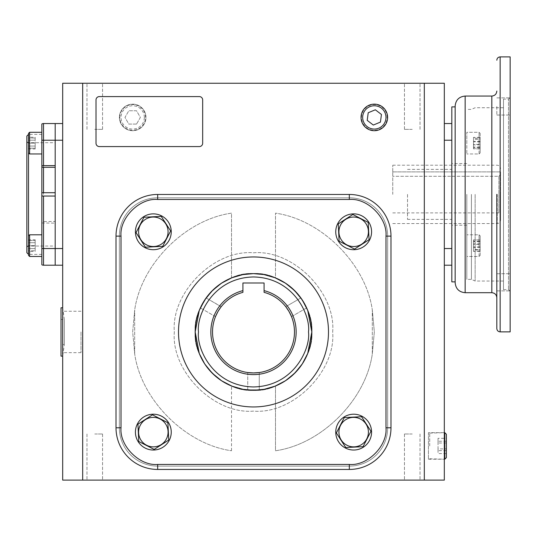 <?xml version="1.0" encoding="UTF-8"?>
<svg xmlns="http://www.w3.org/2000/svg" width="537" height="537" viewBox="0 0 537 537"><rect width="100%" height="100%" fill="white"/><g stroke="black" fill="none" stroke-linecap="round" stroke-linejoin="round"><path stroke-width="0.4" stroke-dasharray="2.69 2.01" d="M55.183 194.381L55.183 134.384L55.183 194.381M28.515 255.39L28.515 134.384L28.515 152.87L29.602 153.951L41.846 153.951L41.846 132.283L41.846 153.951M41.846 194.381L41.846 134.384L41.846 194.381M26.85 252.712L26.85 136.049M41.846 222.996L55.183 223.13L55.183 221.459L41.846 221.593L41.846 264.761A3.336 3.336 0 0 0 43.517 265.211L55.183 265.211L55.183 248.544L55.183 265.211L62.681 265.211L62.681 248.544L62.681 265.211M41.846 192.776L41.846 195.985L55.183 196.045L55.183 192.716L41.846 192.776L41.846 124A3.336 3.336 0 0 1 43.517 123.55L55.183 123.55L55.183 221.459M55.183 165.631L55.183 167.296M55.183 223.13L55.183 248.544L62.681 248.544L62.681 140.217L62.681 248.544M41.846 195.985L41.846 221.593M26.85 194.381L26.85 141.755L26.85 194.381M43.517 194.381L43.517 142.714L43.517 194.381M354.514 249.087L369.073 239.703L368.228 222.405L352.822 214.491L338.263 223.869L339.109 241.167L354.514 249.087L369.073 239.703L368.228 222.405L352.822 214.491L338.263 223.869L339.109 241.167L354.514 249.087L369.073 239.703L368.228 222.405L352.822 214.491L338.263 223.869L339.109 241.167L354.514 249.087M353.668 249.705A17.916 17.916 0 0 0 371.584 231.789A17.916 17.916 0 0 0 353.668 213.874A17.916 17.916 0 0 0 335.753 231.789A17.916 17.916 0 0 0 353.668 249.705A17.916 17.916 0 0 1 335.753 231.789A17.916 17.916 0 0 1 353.668 213.874A17.916 17.916 0 0 0 335.753 231.789A17.916 17.916 0 0 0 353.668 249.705A17.916 17.916 0 0 0 371.584 231.789A17.916 17.916 0 0 0 353.668 213.874A17.916 17.916 0 0 1 371.584 231.789A17.916 17.916 0 0 1 353.668 249.705M387.157 117.422A12.834 12.834 0 0 0 374.329 104.587A12.834 12.834 0 0 0 361.495 117.422A12.834 12.834 0 0 0 374.329 130.249A12.834 12.834 0 0 0 387.157 117.422M368.214 112.736L367.214 120.369L373.322 125.054L380.438 122.1L381.438 114.468L375.329 109.79L368.214 112.736M429.714 445.945L429.714 433.111L429.714 445.945M444.764 432.661L444.764 459.229M446.381 434.279L446.381 457.611M446.381 438.313L446.381 453.577L446.381 438.313L438.044 438.313L438.044 448.892L446.381 448.892M446.381 441.26L438.044 441.26M446.381 442.998L438.044 442.998L438.044 438.313M446.381 450.63L438.044 450.63L438.044 442.998M446.381 453.577L438.044 453.577L438.044 450.63M438.044 448.892L438.044 453.577M61.017 307.788L61.017 356.118M62.681 327.067L62.681 308.292M61.017 319.455L61.017 331.953L61.017 319.455L64.346 319.455L62.681 307.788L62.681 356.118L64.346 344.452L61.017 344.452M64.346 331.953C64.346 348.077 64.346 348.077 64.346 331.953C64.346 348.077 64.346 348.077 64.346 331.953C64.346 315.83 64.346 315.83 64.346 331.953C64.346 315.83 64.346 315.83 64.346 331.953M62.681 355.615L62.681 336.847M119.845 117.422A12.834 12.834 0 0 1 132.679 104.587A12.834 12.834 0 0 1 145.507 117.422A12.834 12.834 0 0 1 132.679 130.249A12.834 12.834 0 0 1 119.845 117.422M145.963 117.422A13.284 13.284 0 0 0 132.679 104.138A13.284 13.284 0 0 0 119.395 117.422A13.284 13.284 0 0 0 132.679 130.706A13.284 13.284 0 0 0 145.963 117.422A13.284 13.284 0 0 1 132.679 130.706A13.284 13.284 0 0 1 119.395 117.422A13.284 13.284 0 0 1 132.679 104.138A13.284 13.284 0 0 1 145.963 117.422A13.284 13.284 0 0 1 132.679 130.706A13.284 13.284 0 0 1 119.395 117.422A13.284 13.284 0 0 1 132.679 104.138A13.284 13.284 0 0 1 145.963 117.422M144.339 117.422A11.666 11.666 0 0 0 132.679 105.755A11.666 11.666 0 0 0 121.013 117.422A11.666 11.666 0 0 0 132.679 129.081A11.666 11.666 0 0 0 144.339 117.422M136.526 124.087L128.826 124.087L124.98 117.422L128.826 110.75L136.526 110.75L140.372 117.422L136.526 124.087L128.826 124.087L124.98 117.422L128.826 110.75L136.526 110.75L140.372 117.422L136.526 124.087M28.515 152.87L28.515 143.117L35.18 143.117L35.18 148.199L28.515 148.199L35.18 148.199L35.18 143.117L28.515 143.117L28.515 148.199L28.515 133.371L28.515 152.87L28.515 133.371L29.602 132.283L29.602 153.951L29.602 132.283L41.846 132.283L41.846 143.117L41.846 132.283M35.18 138.043L28.515 138.043L35.18 138.043M335.753 432.117A17.916 17.916 0 0 0 353.668 450.033A17.916 17.916 0 0 0 371.584 432.117A17.916 17.916 0 0 0 353.668 414.208A17.916 17.916 0 0 0 335.753 432.117A17.916 17.916 0 0 1 353.668 414.208A17.916 17.916 0 0 1 371.584 432.117A17.916 17.916 0 0 0 353.668 414.208A17.916 17.916 0 0 0 335.753 432.117A17.916 17.916 0 0 0 353.668 450.033A17.916 17.916 0 0 0 371.584 432.117A17.916 17.916 0 0 1 353.668 450.033A17.916 17.916 0 0 1 335.753 432.117M153.334 414.208A17.916 17.916 0 0 0 135.418 432.117A17.916 17.916 0 0 0 153.334 450.033A17.916 17.916 0 0 0 171.249 432.117A17.916 17.916 0 0 0 153.334 414.208A17.916 17.916 0 0 1 171.249 432.117A17.916 17.916 0 0 1 153.334 450.033A17.916 17.916 0 0 0 171.249 432.117A17.916 17.916 0 0 0 153.334 414.208A17.916 17.916 0 0 0 135.418 432.117A17.916 17.916 0 0 0 153.334 450.033A17.916 17.916 0 0 1 135.418 432.117A17.916 17.916 0 0 1 153.334 414.208M171.249 231.789A17.916 17.916 0 0 0 153.334 213.874A17.916 17.916 0 0 0 135.418 231.789A17.916 17.916 0 0 0 153.334 249.705A17.916 17.916 0 0 0 171.249 231.789A17.916 17.916 0 0 1 153.334 249.705A17.916 17.916 0 0 1 135.418 231.789A17.916 17.916 0 0 0 153.334 249.705A17.916 17.916 0 0 0 171.249 231.789A17.916 17.916 0 0 0 153.334 213.874A17.916 17.916 0 0 0 135.418 231.789A17.916 17.916 0 0 1 153.334 213.874A17.916 17.916 0 0 1 171.249 231.789M336.37 432.97L345.754 447.522L363.052 446.677L370.966 431.271L361.582 416.719L344.284 417.564L336.37 432.97L345.754 447.522L353.668 447.14L363.052 446.677L370.966 431.271L361.582 416.719L344.284 417.564L336.37 432.97L345.754 447.522L363.052 446.677L370.966 431.271L361.582 416.719L344.284 417.564L336.37 432.97M152.488 414.819L137.928 424.203L138.774 441.501L154.179 449.422L168.739 440.038L167.893 422.74L152.488 414.819L137.928 424.203L138.774 441.501L154.179 449.422L168.739 440.038L167.893 422.74L152.488 414.819L137.928 424.203L138.774 441.501L154.179 449.422L168.739 440.038L167.893 422.74L152.488 414.819M170.632 230.944L161.248 216.384L143.95 217.23L136.036 232.635L145.42 247.195L162.718 246.342L170.632 230.944L161.248 216.384L143.95 217.23L136.036 232.635L145.42 247.195L162.718 246.342L170.632 230.944L161.248 216.384L143.95 217.23L136.036 232.635L145.42 247.195L162.718 246.342L170.632 230.944M29.602 245.644L29.602 234.81L29.602 245.644M41.846 245.644L41.846 234.81L41.846 245.644M35.18 239.777L35.18 242.711L28.515 242.711L28.515 239.777L28.515 251.504L28.515 242.711L35.18 242.711L35.18 239.777L28.515 239.777M35.18 251.504L35.18 242.711L35.18 248.577L28.515 248.577L35.18 248.577L35.18 251.504L28.515 251.504M29.602 256.471L29.602 234.81L41.846 234.81L41.846 256.471L41.846 234.81M28.515 250.719L28.515 240.563L28.515 250.719L35.18 250.719L28.515 250.719M35.18 245.644L28.515 245.644L35.18 245.644L35.18 250.719L35.18 240.563L35.18 245.644M28.515 240.563L35.18 240.563L28.515 240.563M29.602 153.951L29.602 132.283M35.18 148.984L35.18 146.051L28.515 146.051L28.515 148.984L28.515 137.257L28.515 146.051L35.18 146.051L35.18 148.984L28.515 148.984M35.18 137.257L35.18 146.051L35.18 140.184L28.515 140.184L35.18 140.184L35.18 137.257L28.515 137.257M153.334 246.53A14.741 14.741 0 0 0 168.074 231.789A14.741 14.741 0 0 0 153.334 217.049A14.741 14.741 0 0 0 138.593 231.789A14.741 14.741 0 0 0 153.334 246.53M338.928 231.789A14.741 14.741 0 0 0 353.668 246.53A14.741 14.741 0 0 0 368.409 231.789A14.741 14.741 0 0 0 353.668 217.049A14.741 14.741 0 0 0 338.928 231.789M168.074 432.117A14.741 14.741 0 0 0 153.334 417.377A14.741 14.741 0 0 0 138.593 432.117A14.741 14.741 0 0 0 153.334 446.865A14.741 14.741 0 0 0 168.074 432.117M353.668 417.377A14.741 14.741 0 0 0 338.928 432.117A14.741 14.741 0 0 0 353.668 446.865A14.741 14.741 0 0 0 368.409 432.117A14.741 14.741 0 0 0 353.668 417.377M275.488 385.982A58.332 58.332 0 0 1 195.173 331.953A58.332 58.332 0 0 1 275.488 277.924A58.332 58.332 0 0 1 275.488 385.982A58.332 58.332 0 0 1 195.173 331.953A58.332 58.332 0 0 1 275.488 277.924L275.488 213.149C321.562 219.64 365.811 263.895 372.309 309.97C365.811 263.895 321.562 219.64 275.488 213.149L275.488 277.924A58.332 58.332 0 0 1 253.504 390.285A58.332 58.332 0 0 1 195.173 331.953A58.332 58.332 0 0 1 253.504 273.622A58.332 58.332 0 0 1 311.829 331.953C314.34 360.938 282.482 392.795 253.504 390.285C224.52 392.795 192.662 360.938 195.173 331.953C192.662 302.969 224.52 271.111 253.504 273.622C282.482 271.111 314.34 302.969 311.829 331.953C314.34 360.938 282.482 392.795 253.504 390.285C224.52 392.795 192.662 360.938 195.173 331.953C192.662 302.969 224.52 271.111 253.504 273.622C282.482 271.111 314.34 302.969 311.829 331.953C314.34 360.938 282.482 392.795 253.504 390.285C224.52 392.795 192.662 360.938 195.173 331.953C192.662 302.969 224.52 271.111 253.504 273.622C282.482 271.111 314.34 302.969 311.829 331.953A58.332 58.332 0 0 1 275.488 385.982L275.488 450.765C321.562 444.267 365.811 400.018 372.309 353.937L374.329 331.953L372.309 309.97L374.329 331.953L372.309 353.937C365.811 400.011 321.562 444.267 275.488 450.765L275.488 385.982M451.818 281.871L451.818 106.883M407.529 194.381L407.529 219.378L407.529 194.381M428.445 432.661L428.445 459.229L428.445 432.661L444.321 432.661L444.321 459.229L444.321 432.661M428.445 459.229L444.321 459.229M361.045 117.422A13.284 13.284 0 0 0 374.329 130.706A13.284 13.284 0 0 0 387.613 117.422A13.284 13.284 0 0 0 374.329 104.138A13.284 13.284 0 0 0 361.045 117.422A13.284 13.284 0 0 0 374.329 130.706A13.284 13.284 0 0 0 387.613 117.422A13.284 13.284 0 0 0 374.329 104.138A13.284 13.284 0 0 0 361.045 117.422M94.76 83.255L102.554 83.255L94.76 83.255M94.76 129.37L102.554 129.37L94.76 129.37M412.241 83.255L404.448 83.255L412.241 83.255M412.241 129.37L404.448 129.37L412.241 129.37M62.681 331.953L62.681 352.661L62.681 331.953M81.013 331.953L81.013 352.661L81.013 331.953M94.76 480.112L102.554 480.112L94.76 480.112M94.76 433.997L102.554 433.997L94.76 433.997M412.241 480.112L404.448 480.112L412.241 480.112M412.241 433.997L404.448 433.997L412.241 433.997M82.678 480.112L444.321 480.112L444.321 83.255L62.681 83.255L62.681 480.112L82.678 480.112L82.678 83.255M424.324 480.112L424.324 83.255M349.325 199.462L349.325 194.461A41.664 41.664 0 0 1 390.99 236.126L390.99 427.781A41.664 41.664 0 0 1 349.325 469.445L157.677 469.445A41.664 41.664 0 0 1 116.012 427.781L116.012 236.126A41.664 41.664 0 0 1 157.677 194.461L349.325 194.461A41.664 41.664 0 0 1 390.99 236.126L390.99 427.781A41.664 41.664 0 0 1 349.325 469.445L157.677 469.445A41.664 41.664 0 0 1 116.012 427.781L116.012 236.126A41.664 41.664 0 0 1 157.677 194.461L349.325 194.461L157.677 194.461A41.664 41.664 0 0 0 116.012 236.126L116.012 427.781A41.664 41.664 0 0 0 157.677 469.445L349.325 469.445A41.664 41.664 0 0 0 390.99 427.781L390.99 236.126A41.664 41.664 0 0 0 349.325 194.461A41.664 41.664 0 0 1 390.99 236.126L390.99 427.781A41.664 41.664 0 0 1 349.325 469.445L157.677 469.445A41.664 41.664 0 0 1 116.012 427.781L116.012 236.126A41.664 41.664 0 0 1 157.677 194.461L349.325 194.461A41.664 41.664 0 0 1 390.99 236.126L390.99 427.781A41.664 41.664 0 0 1 349.325 469.445L157.677 469.445A41.664 41.664 0 0 1 116.012 427.781L116.012 236.126A41.664 41.664 0 0 1 157.677 194.461L349.325 194.461A41.664 41.664 0 0 1 390.99 236.126L385.989 236.126L385.989 427.781C387.573 445.999 367.55 466.022 349.325 464.445L157.677 464.445C139.459 466.022 119.429 445.999 121.013 427.781L121.013 236.126C119.429 217.908 139.459 197.885 157.677 199.462L349.325 199.462C367.543 197.885 387.573 217.908 385.989 236.126M444.321 265.211L444.321 248.544L444.321 265.211L451.818 265.211L451.818 140.217L451.818 265.211M444.321 140.217L444.321 248.544L444.321 123.55L444.321 140.217L451.818 140.217L451.818 123.55L444.321 123.55M99.345 146.581A3.336 3.336 0 0 1 96.009 143.251L96.009 99.922A3.336 3.336 0 0 1 99.345 96.586L199.341 96.586A3.336 3.336 0 0 1 202.671 99.922L202.671 143.251A3.336 3.336 0 0 1 199.341 146.581L99.345 146.581M62.681 123.55L62.681 140.217L62.681 123.55L55.183 123.55L55.183 248.544L43.517 248.544L43.517 265.211A3.336 3.336 0 0 1 41.846 264.761M451.818 143.117C451.818 135.807 451.818 135.807 451.818 143.117C451.818 150.427 451.818 150.427 451.818 143.117C451.818 135.807 451.818 135.807 451.818 143.117C451.818 150.427 451.818 150.427 451.818 143.117M451.818 245.644C451.818 238.334 451.818 238.334 451.818 245.644C451.818 252.947 451.818 252.947 451.818 245.644C451.818 238.334 451.818 238.334 451.818 245.644C451.818 252.947 451.818 252.947 451.818 245.644M55.183 143.117C55.183 135.807 55.183 135.807 55.183 143.117C55.183 150.427 55.183 150.427 55.183 143.117C55.183 135.807 55.183 135.807 55.183 143.117C55.183 150.427 55.183 150.427 55.183 143.117M55.183 245.644C55.183 238.334 55.183 238.334 55.183 245.644C55.183 252.947 55.183 252.947 55.183 245.644C55.183 238.334 55.183 238.334 55.183 245.644C55.183 252.947 55.183 252.947 55.183 245.644M200.757 307.043L206.114 297.948L203.08 302.626M201.932 304.701L201.422 305.687M301.445 298.733L306.466 307.513M306.244 307.043L305.915 306.365M291.363 316.233L291.531 316.642L306.647 307.916L304.11 302.955M302.888 300.915L302.17 299.8M306.647 307.916L291.531 316.642C292.094 316.736 285.986 306.15 285.778 306.674L300.888 297.948L303.553 301.995M247.846 372.557L247.745 372.544C247.389 372.987 259.606 372.987 259.257 372.544L259.257 389.996L247.745 389.996L253.538 390.285M247.745 372.544L247.745 389.996L247.745 372.544M252.578 372.94L253.31 372.953M254.625 372.933L253.504 372.953M252.377 372.933L251.289 372.893M249.47 372.752L248.712 372.671M254.424 372.94L253.692 372.953M212.504 331.953A41 41 0 0 0 253.504 372.953A41 41 0 0 0 264.083 292.35L264.083 282.992L242.919 282.992L242.919 292.35A41 41 0 0 0 212.504 331.953M300.888 297.948L285.778 306.674L286.369 307.453M286.792 308.023L287.852 309.58M288.429 310.487L289.007 311.453M289.557 312.44L290.067 313.42M290.846 315.044L291.161 315.743M289.456 312.259L289.101 311.621M288.537 310.661L288.913 311.292M215.471 316.642L200.355 307.916L215.471 316.642C214.914 316.729 221.022 306.144 221.224 306.674L206.114 297.948L221.157 306.761M218.465 310.661L218.089 311.292M217.451 312.433L217.995 311.453M218.572 310.487L219.15 309.574M220.183 308.063L220.633 307.446M264.083 290.624A42.665 42.665 0 0 1 253.504 374.618A42.665 42.665 0 0 1 242.919 290.624M259.257 372.544L259.257 389.996L258.297 390.084M255.686 390.245L256.793 390.191M217.545 312.259L217.901 311.621M178.506 331.953A74.992 74.992 0 0 0 253.504 406.952A74.992 74.992 0 0 0 328.496 331.953A74.992 74.992 0 0 0 253.504 256.961A74.992 74.992 0 0 0 178.506 331.953A74.992 74.992 0 0 0 253.504 406.952A74.992 74.992 0 0 0 328.496 331.953A74.992 74.992 0 0 0 253.504 256.961A74.992 74.992 0 0 0 178.506 331.953A74.992 74.992 0 0 0 253.504 406.952A74.992 74.992 0 0 0 328.496 331.953A74.992 74.992 0 0 0 253.504 256.961A74.992 74.992 0 0 0 178.506 331.953M119.342 427.781A38.328 38.328 0 0 0 157.677 466.109L349.325 466.109A38.328 38.328 0 0 0 387.66 427.781L387.66 236.126A38.328 38.328 0 0 0 349.325 197.797L157.677 197.797A38.328 38.328 0 0 0 119.342 236.126L119.342 427.781A38.328 38.328 0 0 0 157.677 466.109L349.325 466.109A38.328 38.328 0 0 0 387.66 427.781L387.66 236.126A38.328 38.328 0 0 0 349.325 197.797L157.677 197.797A38.328 38.328 0 0 0 119.342 236.126L119.342 427.781A38.328 38.328 0 0 0 157.677 466.109L349.325 466.109A38.328 38.328 0 0 0 387.66 427.781L387.66 236.126A38.328 38.328 0 0 0 349.325 197.797L157.677 197.797A38.328 38.328 0 0 0 119.342 236.126L119.342 427.781A38.328 38.328 0 0 0 157.677 466.109L349.325 466.109A38.328 38.328 0 0 0 387.66 427.781L387.66 236.126A38.328 38.328 0 0 0 349.325 197.797L157.677 197.797A38.328 38.328 0 0 0 119.342 236.126L119.342 427.781M116.012 236.126A41.664 41.664 0 0 1 157.677 194.461A41.664 41.664 0 0 0 116.012 236.126L121.013 236.126M157.677 469.445A41.664 41.664 0 0 1 116.012 427.781A41.664 41.664 0 0 0 157.677 469.445L157.677 464.445M390.99 427.781A41.664 41.664 0 0 1 349.325 469.445A41.664 41.664 0 0 0 390.99 427.781L385.989 427.781M332.665 331.953C336.075 292.618 292.833 249.383 253.504 252.793C214.169 249.383 170.927 292.618 174.337 331.953C170.927 371.289 214.169 414.524 253.504 411.114C292.833 414.524 336.075 371.289 332.665 331.953C336.075 292.618 292.833 249.383 253.504 252.793C214.169 249.383 170.927 292.618 174.337 331.953C170.927 371.289 214.169 414.524 253.504 411.114C292.833 414.524 336.075 371.289 332.665 331.953C336.075 292.618 292.833 249.383 253.504 252.793C214.169 249.383 170.927 292.618 174.337 331.953C170.927 371.289 214.169 414.524 253.504 411.114C292.833 414.524 336.075 371.289 332.665 331.953C336.075 292.618 292.833 249.383 253.504 252.793C214.169 249.383 170.927 292.618 174.337 331.953C170.927 371.289 214.169 414.524 253.504 411.114C292.833 414.524 336.075 371.289 332.665 331.953M349.325 194.461A41.664 41.664 0 0 1 390.99 236.126M500.565 194.381L500.565 220.21L500.565 194.381M392.755 194.381L392.755 165.215L392.755 194.381M498.9 194.381L498.9 212.9L498.9 176.29L392.755 176.29L498.9 176.29L500.565 174.585L500.565 214.565L500.565 171.9L500.565 174.585L498.9 176.29L498.9 194.381M392.755 171.9L500.565 171.9L392.755 171.9L392.755 176.29L392.755 171.9M496.819 194.381L496.819 328.537L496.819 194.381M455.154 282.71L455.154 106.051M471.426 194.381L471.426 279.374L471.426 194.381M466.821 194.381L466.821 279.374L466.821 194.381M510.15 331.873L510.15 56.888M510.15 106.454L510.15 115.039L510.15 106.454M496.819 106.454L496.819 115.039L496.819 106.454M510.15 282.308L510.15 273.722L510.15 282.308M496.819 282.308L496.819 273.722L496.819 282.308M503.484 99.137L503.484 289.624L503.484 99.137L508.485 99.137L508.485 289.624L508.485 99.137L510.15 97.472L510.15 291.289L510.15 97.472M503.484 289.624L508.485 289.624L510.15 291.289M503.484 194.381L503.484 107.722L503.484 194.381M455.154 194.381L455.154 106.883L455.154 194.381M451.818 123.55L451.818 140.217M479.071 143.117L479.071 132.283L479.071 143.117M466.821 143.117L466.821 132.283L466.821 143.117M480.152 143.117L480.152 152.87L480.152 143.117M480.152 137.391L480.152 148.843L480.152 137.391L473.486 137.391L473.486 141.345L480.152 141.345M480.152 144.889L473.486 144.889L473.486 139.164L480.152 139.164M473.486 139.164L473.486 137.391M473.486 141.345L473.486 147.071L480.152 147.071M473.486 147.071L473.486 148.843L480.152 148.843M473.486 148.843L473.486 144.889M479.071 153.951L479.071 132.283L466.821 132.283L466.821 153.951L466.821 132.283L479.071 132.283L479.071 153.951L466.821 153.951L479.071 153.951L480.152 152.87L480.152 133.371L479.071 132.283L480.152 133.371L480.152 152.87L479.071 153.951M480.152 144.379L480.152 137.526L480.152 148.709L480.152 144.379L473.486 144.379L473.486 148.709L480.152 148.709M480.152 137.526L473.486 137.526L473.486 138.788L480.152 138.788M473.486 138.788L473.486 144.379M473.486 148.709L473.486 147.447L480.152 147.447M473.486 147.447L473.486 141.862L480.152 141.862M473.486 141.862L473.486 137.526M479.071 245.644L479.071 234.81L479.071 245.644M466.821 245.644L466.821 234.81L466.821 245.644M480.152 245.644L480.152 235.891L480.152 245.644M480.152 251.37L480.152 239.911L480.152 251.37L473.486 251.37L473.486 247.416L480.152 247.416M480.152 243.865L473.486 243.865L473.486 249.598L480.152 249.598M473.486 249.598L473.486 251.37M473.486 247.416L473.486 241.69L480.152 241.69M473.486 241.69L473.486 239.911L480.152 239.911M473.486 239.911L473.486 243.865M479.071 234.81L479.071 256.471L466.821 256.471L466.821 234.81L466.821 256.471L479.071 256.471L479.071 234.81L466.821 234.81L479.071 234.81L480.152 235.891L480.152 255.39L479.071 256.471L480.152 255.39L480.152 235.891L479.071 234.81M480.152 244.382L480.152 251.229L480.152 240.052L480.152 244.382L473.486 244.382L473.486 240.052L480.152 240.052M480.152 251.229L473.486 251.229L473.486 249.974L480.152 249.974M473.486 249.974L473.486 244.382M473.486 240.052L473.486 241.308L480.152 241.308M473.486 241.308L473.486 246.899L480.152 246.899M473.486 246.899L473.486 251.229M43.517 196.045L43.517 221.459M41.846 140.217L43.517 140.217L43.517 192.716M43.517 123.55L43.517 140.217L62.681 140.217M41.846 248.544L43.517 248.544L43.517 223.13M231.514 277.924L231.514 213.149C185.44 219.64 141.191 263.895 134.693 309.97L132.679 331.953L134.693 353.937C141.191 400.011 185.44 444.267 231.514 450.765C185.44 444.267 141.191 400.018 134.693 353.937L132.679 331.953L134.693 309.97C141.191 263.895 185.44 219.64 231.514 213.149L231.514 277.924M451.818 248.544L444.321 248.544M372.309 353.937L372.309 309.97L372.309 353.937M231.514 450.765L231.514 385.982L231.514 450.765M134.693 353.937L134.693 309.97L134.693 353.937M198.502 331.953C196.294 348.043 212.793 386.197 253.504 386.949C294.209 386.197 310.708 348.043 308.5 331.953C310.708 315.87 294.209 277.71 253.504 276.958C212.793 277.71 196.294 315.87 198.502 331.953M195.173 331.953A58.332 58.332 0 0 1 253.504 273.622A58.332 58.332 0 0 1 311.829 331.953M157.677 199.462L157.677 194.461M121.013 427.781L116.012 427.781M349.325 464.445L349.325 469.445M497.235 194.381L497.235 223.546L497.235 194.381M500.148 331.873L500.148 56.888M491.818 96.056L491.818 292.705M465.156 292.705L465.156 96.056M475.151 194.381L475.151 281.039L475.151 194.381M26.85 247.007L28.515 246.04L55.183 246.04M41.846 134.384L28.515 134.384M26.85 141.755L28.515 142.714L55.183 142.714M41.846 254.377L28.515 254.377M43.517 142.714L26.85 142.714M43.517 246.04L26.85 246.04M429.714 433.111L444.321 432.674M429.714 458.779L444.321 459.216M28.515 235.891L29.602 234.81M407.529 219.378L451.818 219.378M86.974 129.37L86.974 83.255L86.974 129.37M404.448 129.37L404.448 83.255L404.448 129.37M81.013 352.661L62.681 352.661M86.974 433.997L86.974 480.112L86.974 433.997M404.448 433.997L404.448 480.112L404.448 433.997M102.554 129.37L102.554 83.255L102.554 129.37M420.028 129.37L420.028 83.255L420.028 129.37M81.013 311.245L62.681 311.245M102.554 433.997L102.554 480.112L102.554 433.997M420.028 433.997L420.028 480.112L420.028 433.997M407.529 169.383L451.818 169.383M392.755 223.546L497.235 223.546C499.256 223.345 500.37 222.237 500.565 220.21M392.755 165.215L497.235 165.215C499.256 165.416 500.37 166.524 500.565 168.551M392.755 212.9L498.9 212.9L500.565 214.565M503.484 107.722L475.151 107.722L471.426 109.387L466.821 109.387M466.821 225.211L451.818 225.211M496.819 115.039L510.15 115.039L496.819 115.039M496.819 290.886L510.15 290.886L496.819 290.886M503.484 281.039L475.151 281.039L471.426 279.374L466.821 279.374M496.819 97.875L510.15 97.875L496.819 97.875M496.819 273.722L510.15 273.722L496.819 273.722M466.821 163.55L451.818 163.55"/><path stroke-width="0.81" d="M28.515 152.87L29.602 153.951L29.602 132.283L28.515 133.371L28.515 235.891L29.602 234.81L41.846 234.81M28.515 134.384L26.85 136.049L26.85 252.712L28.515 254.377M43.517 165.631L41.846 165.765L41.846 140.217L43.517 140.217L43.517 165.631L55.183 165.631L55.183 123.55L55.183 140.217L62.681 140.217M43.517 192.716L55.183 192.716L55.183 167.296L43.517 167.296L43.517 192.716L41.846 192.776L41.846 167.168L43.517 167.296M41.846 248.544L41.846 264.761A3.336 3.336 0 0 0 43.517 265.211L55.183 265.211L55.183 196.045L43.517 196.045L43.517 248.544L41.846 248.544L41.846 195.985L43.517 196.045M41.846 195.985L41.846 192.776M41.846 167.168L41.846 165.765M41.846 140.217L41.846 124A3.336 3.336 0 0 1 43.517 123.55L62.681 123.55M368.409 231.789A14.741 14.741 0 0 0 353.668 217.049A14.741 14.741 0 0 0 338.928 231.789A14.741 14.741 0 0 0 353.668 246.53A14.741 14.741 0 0 0 368.409 231.789M368.684 231.789L368.228 222.405L352.822 214.491L338.263 223.869L339.109 241.167L354.514 249.087L369.073 239.703L368.684 231.789M353.668 213.874A17.916 17.916 0 0 1 371.584 231.789A17.916 17.916 0 0 1 353.668 249.705A17.916 17.916 0 0 1 335.753 231.789A17.916 17.916 0 0 1 353.668 213.874M361.045 117.422A13.284 13.284 0 0 1 374.329 104.138A13.284 13.284 0 0 1 387.613 117.422A13.284 13.284 0 0 1 374.329 130.706A13.284 13.284 0 0 1 361.045 117.422M362.663 117.422A11.666 11.666 0 0 1 374.329 105.755A11.666 11.666 0 0 1 385.989 117.422A11.666 11.666 0 0 1 374.329 129.081A11.666 11.666 0 0 1 362.663 117.422M375.329 109.79L368.214 112.736L367.214 120.369L373.322 125.054L380.438 122.1L381.438 114.468L375.329 109.79M444.764 445.945L444.764 432.661L446.381 434.279L446.381 457.611L444.764 459.229L444.764 445.945M62.681 355.615L62.681 356.118L61.017 356.118L61.017 307.788L62.681 307.788L62.681 308.292M62.681 336.847L62.681 327.067M371.584 432.117A17.916 17.916 0 0 1 353.668 450.033A17.916 17.916 0 0 1 335.753 432.117A17.916 17.916 0 0 1 353.668 414.208A17.916 17.916 0 0 1 371.584 432.117M153.334 450.033A17.916 17.916 0 0 1 135.418 432.117A17.916 17.916 0 0 1 153.334 414.208A17.916 17.916 0 0 1 171.249 432.117A17.916 17.916 0 0 1 153.334 450.033M135.418 231.789A17.916 17.916 0 0 1 153.334 213.874A17.916 17.916 0 0 1 171.249 231.789A17.916 17.916 0 0 1 153.334 249.705A17.916 17.916 0 0 1 135.418 231.789M353.668 446.865A14.741 14.741 0 0 0 368.409 432.117A14.741 14.741 0 0 0 353.668 417.377A14.741 14.741 0 0 0 338.928 432.117A14.741 14.741 0 0 0 353.668 446.865M353.668 447.14L363.052 446.677L370.966 431.271L361.582 416.719L344.284 417.564L336.37 432.97L345.754 447.522L353.668 447.14M138.593 432.117A14.741 14.741 0 0 0 153.334 446.865A14.741 14.741 0 0 0 168.074 432.117A14.741 14.741 0 0 0 153.334 417.377A14.741 14.741 0 0 0 138.593 432.117M138.318 432.117L138.774 441.501L154.179 449.422L168.739 440.038L167.893 422.74L152.488 414.819L137.928 424.203L138.318 432.117M153.334 217.049A14.741 14.741 0 0 0 138.593 231.789A14.741 14.741 0 0 0 153.334 246.53A14.741 14.741 0 0 0 168.074 231.789A14.741 14.741 0 0 0 153.334 217.049M153.334 216.773L143.95 217.23L136.036 232.635L145.42 247.195L162.718 246.342L170.632 230.944L161.248 216.384L153.334 216.773M29.602 256.471L41.846 256.471L29.602 256.471L28.515 255.39L29.602 256.471L29.602 234.81M28.515 235.891L28.515 255.39M82.678 83.255L82.678 480.112L62.681 480.112L62.681 83.255L444.321 83.255L444.321 480.112L424.324 480.112L424.324 83.255M82.678 480.112L424.324 480.112M455.154 106.883L451.818 106.883L451.818 265.211L444.321 265.211M451.818 123.55L444.321 123.55M96.009 143.251L96.009 99.922A3.336 3.336 0 0 1 99.345 96.586L199.341 96.586A3.336 3.336 0 0 1 202.671 99.922L202.671 143.251A3.336 3.336 0 0 1 199.341 146.581L99.345 146.581A3.336 3.336 0 0 1 96.009 143.251M43.517 265.211L43.517 248.544L55.183 248.544L55.183 140.217L43.517 140.217L43.517 123.55A3.336 3.336 0 0 0 41.846 124M62.681 248.544L55.183 248.544L55.183 265.211L62.681 265.211M307.735 310.48L311.829 331.953A58.332 58.332 0 0 1 253.504 390.285A58.332 58.332 0 0 1 195.173 331.953A58.332 58.332 0 0 1 253.504 273.622A58.332 58.332 0 0 1 311.829 331.953L307.741 353.4L302.344 363.838M203.08 302.626L201.932 304.701M201.422 305.687L200.757 307.043M306.466 307.513L306.244 307.043M305.915 306.365L305.566 305.66M305.54 305.607L300.888 297.948M304.11 302.955L302.888 300.915M302.17 299.8L301.445 298.733M200.355 307.916L206.114 297.948L200.355 307.916M303.553 301.995L306.647 307.916M259.257 389.996L247.745 389.996L259.257 389.996M253.692 372.953L247.745 372.544L252.578 372.94M253.31 372.953L259.156 372.557M259.116 372.564L254.625 372.933M253.504 372.953L252.377 372.933M251.289 372.893L250.343 372.832M250.296 372.826L249.47 372.752M248.712 372.671L247.846 372.557M259.257 372.544L254.424 372.94M264.083 290.624L264.083 292.35A41 41 0 0 1 253.504 372.953A41 41 0 0 1 242.919 292.35L242.919 290.624A42.665 42.665 0 0 0 253.504 374.618A42.665 42.665 0 0 0 264.083 290.624L264.083 282.992L242.919 282.992L242.919 290.624M286.369 307.453L286.792 308.023M287.852 309.58L288.429 310.487M289.007 311.453L289.557 312.44M290.067 313.42L290.477 314.246M290.497 314.286L290.846 315.044M291.161 315.743L291.363 316.233M288.913 311.292L291.531 316.642L289.456 312.259M289.101 311.621L285.778 306.674L288.537 310.661M221.157 306.761L218.465 310.661M218.089 311.292L215.505 316.548M215.525 316.515L217.451 312.433M217.995 311.453L218.572 310.487M219.15 309.574L219.68 308.782M219.707 308.748L220.183 308.063M220.633 307.446L217.901 311.621M253.538 390.285L255.686 390.245M256.793 390.191L258.297 390.084M215.471 316.642L217.545 312.259M328.496 331.953A74.992 74.992 0 0 0 253.504 256.961A74.992 74.992 0 0 0 178.506 331.953A74.992 74.992 0 0 0 253.504 406.952A74.992 74.992 0 0 0 328.496 331.953M390.99 236.126L390.99 427.781A41.664 41.664 0 0 1 349.325 469.445L157.677 469.445A41.664 41.664 0 0 1 116.012 427.781L116.012 236.126A41.664 41.664 0 0 1 157.677 194.461L349.325 194.461A41.664 41.664 0 0 1 390.99 236.126L385.989 236.126L385.989 427.781L390.99 427.781A41.664 41.664 0 0 1 349.325 469.445L349.325 464.445L157.677 464.445L157.677 469.445A41.664 41.664 0 0 1 116.012 427.781L121.013 427.781L121.013 236.126L116.012 236.126A41.664 41.664 0 0 1 157.677 194.461L157.677 199.462L349.325 199.462L349.325 194.461A41.664 41.664 0 0 1 390.99 236.126M199.267 353.427L195.173 331.953L199.261 310.507M199.267 310.48L204.651 300.082M204.691 300.022L212.128 290.832M212.256 290.712L221.365 283.274M221.58 283.133L231.87 277.783M232.031 277.723L242.704 274.635M242.885 274.602L253.276 273.628M253.504 273.622L263.909 274.561M263.982 274.575L274.951 277.71M274.971 277.723L285.382 283.113M285.422 283.133L294.618 290.584M294.746 290.712L302.15 299.774M302.324 300.042L307.674 310.326M302.324 363.871L294.873 373.074M294.746 373.202L285.637 380.632M285.422 380.773L275.132 386.123M274.971 386.19L264.298 389.278M264.117 389.312L253.726 390.285M253.498 390.285L243.093 389.345M243.019 389.332L232.051 386.197M232.031 386.19L221.62 380.8M221.58 380.773L212.383 373.322M212.256 373.202L204.825 364.093M204.678 363.871L199.328 353.588M496.819 194.381L496.819 328.537L496.819 194.381M455.154 194.381L455.154 282.71C455.745 288.778 459.081 292.115 465.156 292.705L465.156 96.056C459.081 96.647 455.745 99.983 455.154 106.051L455.154 194.381M500.148 331.873L500.148 56.888L510.15 56.888L510.15 331.873L500.148 331.873C498.128 331.671 497.014 330.564 496.819 328.537M451.818 265.211L451.818 281.871L455.154 281.871M451.818 248.544L444.321 248.544M451.818 140.217L444.321 140.217M308.5 331.953C310.708 348.043 294.209 386.197 253.504 386.949C212.793 386.197 196.294 348.043 198.502 331.953C196.294 315.87 212.793 277.71 253.504 276.958C294.209 277.71 310.708 315.87 308.5 331.953M195.173 331.953A58.332 58.332 0 0 1 253.504 273.622A58.332 58.332 0 0 1 311.829 331.953M385.989 427.781C387.633 445.918 367.469 466.082 349.325 464.445M157.677 464.445C139.533 466.082 119.368 445.918 121.013 427.781M121.013 236.126C119.368 217.988 139.533 197.824 157.677 199.462M349.325 199.462C367.469 197.824 387.633 217.988 385.989 236.126M496.819 297.706C496.524 294.672 494.852 293.001 491.818 292.705L491.818 96.056C494.852 95.754 496.524 94.089 496.819 91.055M444.321 432.674L444.764 432.661M444.321 459.216L444.764 459.229M29.602 153.951L41.846 153.951M29.602 132.283L41.846 132.283M491.818 96.056L465.156 96.056M500.148 56.888C498.128 57.09 497.014 58.197 496.819 60.225M491.818 292.705L465.156 292.705"/></g></svg>
